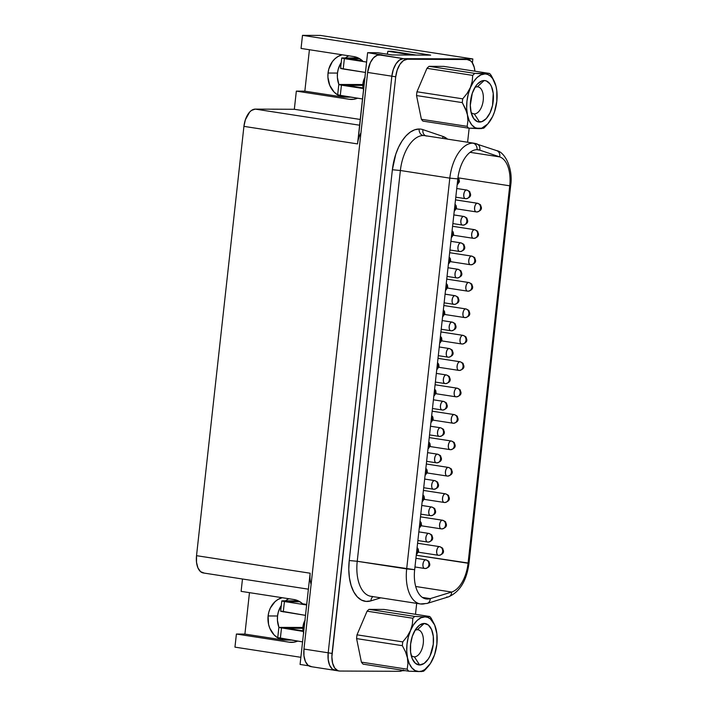 <?xml version="1.0" encoding="UTF-8"?>
<svg xmlns="http://www.w3.org/2000/svg" width="707" height="707" viewBox="0 0 707 707"><rect width="100%" height="100%" fill="white"/><g stroke="black" fill="none" stroke-linecap="round" stroke-linejoin="round"><path stroke-width="1.06" d="M474.317 113.907A13.663 7.344 -81.2 0 1 473.734 113.862A13.663 7.344 -81.2 0 1 471.074 112.36A13.663 7.344 98.8 0 0 474.317 113.907L479.585 122.055A20.936 11.25 -81.2 0 1 472.329 116.142A20.936 11.25 -81.2 0 1 477.252 84.248A20.936 11.25 -81.2 0 1 484.171 80.527L477.313 86.802A13.663 7.344 98.8 0 0 474.91 87.474A13.663 7.344 -81.2 0 1 477.313 86.802L484.171 80.527L481.909 80.916L477.481 84L475.475 86.572L472.276 93.297L470.305 105.29L471.171 112.784L473.672 118.529L477.419 121.639L481.838 121.666L486.266 118.582L490.031 112.864L492.549 105.387L493.23 93.395L491.515 86.643L490.084 84.053L486.336 80.934L484.171 80.527A20.936 11.25 -81.2 0 1 493.212 101.34A20.936 11.25 -81.2 0 1 479.585 122.055L474.317 113.907A13.663 7.344 98.8 0 0 483.217 100.385A13.663 7.344 98.8 0 0 477.313 86.802A13.663 7.344 -81.2 0 1 477.897 86.846A13.663 7.344 -81.2 0 1 483.155 100.933A13.663 7.344 -81.2 0 1 474.317 113.907L473.16 113.73L474.317 113.907M466.611 111.786L467.442 114.896A27.564 14.812 -81.2 0 1 484.896 73.952L474.848 73.387A30.825 16.561 98.8 0 0 472.718 75.393L472.214 81.393L470.385 87.527L467.115 93.386L462.723 98.839A30.825 16.561 98.8 0 0 462.298 102.621L466.611 111.786M417.369 629.725A13.663 7.344 -81.2 0 1 417.961 629.769A13.663 7.344 -81.2 0 1 423.21 643.856A13.663 7.344 -81.2 0 1 414.382 656.83L413.215 656.653L414.382 656.83A13.663 7.344 98.8 0 0 423.281 643.308A13.663 7.344 98.8 0 0 417.369 629.725L424.227 623.45A20.936 11.25 -81.2 0 1 433.276 644.263A20.936 11.25 -81.2 0 1 419.64 664.978L414.382 656.83L419.64 664.978L424.156 663.413L428.336 658.933L430.086 655.787L433.276 644.263L433.285 636.318L431.57 629.566L428.389 625.05L424.227 623.45L419.711 625.015L415.539 629.495L412.34 636.22L410.599 644.165L410.581 652.11L412.296 658.862L415.477 663.378L419.64 664.978A20.936 11.25 -81.2 0 1 412.393 659.065A20.936 11.25 -81.2 0 1 417.316 627.171A20.936 11.25 -81.2 0 1 424.227 623.45L417.369 629.725A13.663 7.344 98.8 0 0 414.974 630.397A13.663 7.344 -81.2 0 1 417.369 629.725M304.929 620.49A9.306 5.002 98.8 0 0 303.577 632.738M418.447 552.211L438.375 555.287A4.366 2.342 -81.2 0 1 436.696 550.788A4.366 2.342 -81.2 0 1 439.515 546.644A4.366 3.668 90.3 0 1 442.67 551.531C442.75 548.871 441.698 547.245 439.515 546.644C436.493 546.37 435.485 555.552 438.561 555.295L439.02 555.331A4.366 3.668 90.3 0 1 438.561 555.295C440.797 555.384 442.167 554.129 442.67 551.531A4.366 3.668 90.3 0 1 439.02 555.331L438.561 555.295M439.515 546.644L417.581 543.259L439.515 546.644A4.366 2.342 -81.2 0 1 439.701 546.661L439.701 546.661A4.366 2.342 98.8 0 0 439.515 546.644M421.363 525.796L441.292 528.871A4.366 2.342 -81.2 0 1 439.613 524.373A4.366 2.342 -81.2 0 1 442.432 520.237A4.366 3.668 90.3 0 1 445.587 525.115C445.666 522.455 444.615 520.829 442.432 520.237C439.409 519.954 438.402 529.136 441.477 528.88L441.937 528.924A4.366 3.668 90.3 0 1 441.477 528.88C443.713 528.969 445.083 527.714 445.587 525.115A4.366 3.668 90.3 0 1 441.937 528.924L441.477 528.88M442.432 520.237L420.497 516.852L442.432 520.237A4.366 2.342 -81.2 0 1 442.617 520.246A4.366 2.342 98.8 0 0 442.432 520.237M424.28 499.381L444.199 502.456A4.366 2.342 -81.2 0 1 442.529 497.958A4.366 2.342 -81.2 0 1 445.348 493.822A4.366 3.668 90.3 0 1 448.503 498.709C448.583 496.049 447.522 494.414 445.348 493.822C442.326 493.539 441.318 502.721 444.394 502.474L444.853 502.509A4.366 3.668 90.3 0 1 444.394 502.474C446.63 502.553 447.999 501.298 448.503 498.709A4.366 3.668 90.3 0 1 444.853 502.509L444.394 502.474M445.348 493.822L423.413 490.437L445.348 493.822A4.366 2.342 -81.2 0 1 445.534 493.831A4.366 2.342 98.8 0 0 445.348 493.822M427.196 472.965L447.116 476.041A4.366 2.342 -81.2 0 1 445.445 471.551A4.366 2.342 -81.2 0 1 448.265 467.407A4.366 3.668 90.3 0 1 451.42 472.294C451.499 469.634 450.439 467.999 448.265 467.407C445.242 467.124 444.235 476.315 447.31 476.058L447.77 476.094A4.366 3.668 90.3 0 1 447.31 476.058C449.546 476.138 450.916 474.883 451.42 472.294A4.366 3.668 90.3 0 1 447.77 476.094L447.31 476.058M448.265 467.407L426.33 464.022L448.265 467.407A4.366 2.342 -81.2 0 1 448.45 467.424A4.366 2.342 98.8 0 0 448.265 467.407M430.112 446.55L450.032 449.625A4.366 2.342 -81.2 0 1 448.362 445.136A4.366 2.342 -81.2 0 1 451.181 440.991A4.366 3.668 90.3 0 1 454.336 445.878C454.415 443.218 453.355 441.592 451.181 440.991C448.158 440.708 447.151 449.899 450.226 449.643L450.686 449.679A4.366 3.668 90.3 0 1 450.226 449.643C452.462 449.732 453.832 448.477 454.336 445.878A4.366 3.668 90.3 0 1 450.686 449.679L450.226 449.643M451.181 440.991L429.246 437.606L451.181 440.991A4.366 2.342 -81.2 0 1 451.366 441.009A4.366 2.342 98.8 0 0 451.181 440.991M433.029 420.135L452.948 423.21A4.366 2.342 -81.2 0 1 451.278 418.721A4.366 2.342 -81.2 0 1 454.097 414.576A4.366 3.668 90.3 0 1 457.252 419.463C457.332 416.803 456.271 415.177 454.097 414.576C451.075 414.293 450.067 423.484 453.143 423.228L453.594 423.263A4.366 3.668 90.3 0 1 453.143 423.228C455.379 423.316 456.749 422.061 457.252 419.463A4.366 3.668 90.3 0 1 453.594 423.263L453.143 423.228M454.097 414.576L432.163 411.191L454.097 414.576A4.366 2.342 -81.2 0 1 454.283 414.594A4.366 2.342 98.8 0 0 454.097 414.576M435.945 393.728L455.865 396.804A4.366 2.342 -81.2 0 1 454.194 392.305A4.366 2.342 -81.2 0 1 457.014 388.161A4.366 3.668 90.3 0 1 460.169 393.048C460.239 390.388 459.188 388.762 457.014 388.161C453.991 387.887 452.975 397.069 456.059 396.813L456.51 396.848A4.366 3.668 90.3 0 1 456.059 396.813C458.295 396.901 459.665 395.646 460.169 393.048A4.366 3.668 90.3 0 1 456.51 396.848L456.059 396.813M457.014 388.161L435.079 384.776L457.014 388.161A4.366 2.342 -81.2 0 1 457.199 388.178A4.366 2.342 98.8 0 0 457.014 388.161M456.36 208.83L476.279 211.906A4.366 2.342 -81.2 0 1 474.609 207.407A4.366 2.342 -81.2 0 1 477.419 203.271A4.366 3.668 90.3 0 1 480.583 208.158C480.654 205.498 479.602 203.863 477.419 203.271C474.406 202.989 473.39 212.171 476.465 211.923L476.925 211.959A4.366 3.668 90.3 0 1 476.465 211.923C478.701 212.003 480.08 210.748 480.583 208.158A4.366 3.668 90.3 0 1 476.925 211.959L476.465 211.923M477.419 203.271L455.494 199.887L477.419 203.271A4.366 2.342 -81.2 0 1 477.614 203.28A4.366 2.342 98.8 0 0 477.419 203.271M453.443 235.245L473.363 238.321A4.366 2.342 -81.2 0 1 471.693 233.823A4.366 2.342 -81.2 0 1 474.512 229.687A4.366 3.668 90.3 0 1 477.667 234.565C477.738 231.905 476.686 230.279 474.512 229.687C471.489 229.404 470.473 238.586 473.549 238.33L474.008 238.365A4.366 3.668 90.3 0 1 473.549 238.33C475.793 238.418 477.163 237.163 477.667 234.565A4.366 3.668 90.3 0 1 474.008 238.365L473.549 238.33M474.512 229.687L452.577 226.293L474.512 229.687A4.366 2.342 -81.2 0 1 474.697 229.695L474.697 229.695A4.366 2.342 98.8 0 0 474.512 229.687M450.527 261.652L470.447 264.736A4.366 2.342 -81.2 0 1 468.776 260.238A4.366 2.342 -81.2 0 1 471.596 256.093A4.366 3.668 90.3 0 1 474.751 260.98C474.821 258.32 473.77 256.694 471.596 256.093C468.573 255.81 467.557 265.001 470.632 264.745L471.092 264.78A4.366 3.668 90.3 0 1 470.632 264.745C472.877 264.833 474.247 263.578 474.751 260.98A4.366 3.668 90.3 0 1 471.092 264.78L470.632 264.745M471.596 256.093L449.661 252.708L471.596 256.093A4.366 2.342 -81.2 0 1 471.781 256.111A4.366 2.342 98.8 0 0 471.596 256.093M447.611 288.067L467.53 291.143A4.366 2.342 -81.2 0 1 465.86 286.653A4.366 2.342 -81.2 0 1 468.679 282.508A4.366 3.668 90.3 0 1 471.834 287.396C471.905 284.735 470.853 283.109 468.679 282.508C465.657 282.226 464.64 291.417 467.725 291.16L468.175 291.196A4.366 3.668 90.3 0 1 467.725 291.16C469.961 291.249 471.33 289.994 471.834 287.396A4.366 3.668 90.3 0 1 468.175 291.196L467.725 291.16M468.679 282.508L446.744 279.124L468.679 282.508A4.366 2.342 -81.2 0 1 468.865 282.526A4.366 2.342 98.8 0 0 468.679 282.508M444.694 314.482L464.614 317.558A4.366 2.342 -81.2 0 1 462.944 313.068A4.366 2.342 -81.2 0 1 465.763 308.924A4.366 3.668 90.3 0 1 468.918 313.811C468.988 311.151 467.937 309.525 465.763 308.924C462.74 308.641 461.724 317.832 464.808 317.576L465.259 317.611A4.366 3.668 90.3 0 1 464.808 317.576C467.044 317.655 468.414 316.4 468.918 313.811A4.366 3.668 90.3 0 1 465.259 317.611L464.808 317.576M465.763 308.924L443.828 305.539L465.763 308.924A4.366 2.342 -81.2 0 1 465.948 308.941A4.366 2.342 98.8 0 0 465.763 308.924M441.778 340.898L461.698 343.973A4.366 2.342 -81.2 0 1 460.027 339.475A4.366 2.342 -81.2 0 1 462.846 335.339A4.366 3.668 90.3 0 1 466.001 340.226C466.072 337.566 465.02 335.931 462.846 335.339C459.824 335.056 458.808 344.238 461.892 343.991L462.343 344.026A4.366 3.668 90.3 0 1 461.892 343.991C464.128 344.07 465.498 342.815 466.001 340.226A4.366 3.668 90.3 0 1 462.343 344.026L461.892 343.991M462.846 335.339L440.912 331.954L462.846 335.339A4.366 2.342 -81.2 0 1 463.032 335.348L463.032 335.348A4.366 2.342 98.8 0 0 462.846 335.339M414.965 566.97L424.633 568.463A4.366 2.342 -81.2 0 1 422.963 563.965A4.366 2.342 -81.2 0 1 425.782 559.829A4.366 3.668 90.3 0 1 428.937 564.716C429.008 562.056 427.956 560.421 425.782 559.829C422.759 559.546 421.743 568.728 424.827 568.481L425.278 568.516A4.366 3.668 90.3 0 1 424.827 568.481C427.063 568.561 428.433 567.306 428.937 564.716A4.366 3.668 90.3 0 1 425.278 568.516L424.827 568.481M425.782 559.829L415.928 558.309L425.782 559.829A4.366 2.342 -81.2 0 1 425.968 559.838L425.968 559.838A4.366 2.342 98.8 0 0 425.782 559.829M417.881 540.555L427.549 542.048A4.366 2.342 -81.2 0 1 425.879 537.559A4.366 2.342 -81.2 0 1 428.698 533.414A4.366 3.668 90.3 0 1 431.853 538.301C431.924 535.641 430.872 534.015 428.698 533.414C425.676 533.131 424.66 542.322 427.744 542.066L428.195 542.101A4.366 3.668 90.3 0 1 427.744 542.066C429.98 542.145 431.35 540.89 431.853 538.301A4.366 3.668 90.3 0 1 428.195 542.101L427.744 542.066M428.698 533.414L418.836 531.894L428.698 533.414A4.366 2.342 -81.2 0 1 428.884 533.432L428.884 533.432A4.366 2.342 98.8 0 0 428.698 533.414M420.798 514.139L430.466 515.633A4.366 2.342 -81.2 0 1 428.796 511.143A4.366 2.342 -81.2 0 1 431.615 506.999A4.366 3.668 90.3 0 1 434.77 511.886C434.84 509.226 433.789 507.599 431.615 506.999C428.592 506.716 427.576 515.907 430.66 515.65L431.111 515.686A4.366 3.668 90.3 0 1 430.66 515.65C432.896 515.739 434.266 514.484 434.77 511.886A4.366 3.668 90.3 0 1 431.111 515.686L430.66 515.65M431.615 506.999L421.752 505.478L431.615 506.999A4.366 2.342 -81.2 0 1 431.8 507.016A4.366 2.342 98.8 0 0 431.615 506.999M423.714 487.733L433.382 489.226A4.366 2.342 -81.2 0 1 431.712 484.728A4.366 2.342 -81.2 0 1 434.531 480.583A4.366 3.668 90.3 0 1 437.686 485.47C437.757 482.81 436.705 481.184 434.531 480.583C431.509 480.3 430.492 489.491 433.577 489.235L434.027 489.271A4.366 3.668 90.3 0 1 433.577 489.235C435.812 489.324 437.182 488.069 437.686 485.47A4.366 3.668 90.3 0 1 434.027 489.271L433.577 489.235M434.531 480.583L424.668 479.063L434.531 480.583A4.366 2.342 -81.2 0 1 434.717 480.601L434.717 480.601A4.366 2.342 98.8 0 0 434.531 480.583M426.63 461.317L436.299 462.811A4.366 2.342 -81.2 0 1 434.628 458.313A4.366 2.342 -81.2 0 1 437.447 454.177A4.366 3.668 90.3 0 1 440.602 459.055C440.673 456.395 439.621 454.769 437.447 454.177C434.425 453.894 433.409 463.076 436.484 462.82L436.944 462.855A4.366 3.668 90.3 0 1 436.484 462.82C438.729 462.908 440.099 461.653 440.602 459.055A4.366 3.668 90.3 0 1 436.944 462.855L436.484 462.82M437.447 454.177L427.585 452.648L437.447 454.177A4.366 2.342 -81.2 0 1 437.633 454.186L437.633 454.186A4.366 2.342 98.8 0 0 437.447 454.177M429.547 434.902L439.215 436.396A4.366 2.342 -81.2 0 1 437.545 431.897A4.366 2.342 -81.2 0 1 440.364 427.762A4.366 3.668 90.3 0 1 443.519 432.649C443.589 429.989 442.538 428.354 440.364 427.762C437.341 427.479 436.325 436.661 439.401 436.413L439.86 436.449A4.366 3.668 90.3 0 1 439.401 436.413C441.645 436.493 443.015 435.238 443.519 432.649A4.366 3.668 90.3 0 1 439.86 436.449L439.401 436.413M440.364 427.762L430.501 426.241L440.364 427.762A4.366 2.342 -81.2 0 1 440.549 427.77L440.549 427.77A4.366 2.342 98.8 0 0 440.364 427.762M432.463 408.487L442.131 409.98A4.366 2.342 -81.2 0 1 440.461 405.482A4.366 2.342 -81.2 0 1 443.271 401.346A4.366 3.668 90.3 0 1 446.435 406.233C446.506 403.573 445.454 401.938 443.271 401.346C440.258 401.063 439.241 410.246 442.317 409.998L442.776 410.033A4.366 3.668 90.3 0 1 442.317 409.998C444.553 410.078 445.931 408.823 446.435 406.233A4.366 3.668 90.3 0 1 442.776 410.033L442.317 409.998M443.271 401.346L433.418 399.826L443.271 401.346A4.366 2.342 -81.2 0 1 443.466 401.364L443.466 401.364A4.366 2.342 98.8 0 0 443.271 401.346M455.794 197.182L465.462 198.667A4.366 2.342 -81.2 0 1 463.783 194.178A4.366 2.342 -81.2 0 1 466.602 190.033A4.366 3.668 90.3 0 1 469.766 194.92C469.837 192.26 468.785 190.634 466.602 190.033C463.589 189.75 462.572 198.941 465.648 198.685L466.107 198.72A4.366 3.668 90.3 0 1 465.648 198.685C467.884 198.773 469.254 197.518 469.766 194.92A4.366 3.668 90.3 0 1 466.107 198.72L465.648 198.685M466.602 190.033L456.749 188.513L466.602 190.033A4.366 2.342 -81.2 0 1 466.788 190.05A4.366 2.342 98.8 0 0 466.602 190.033M452.878 223.589L462.546 225.082A4.366 2.342 -81.2 0 1 460.867 220.593A4.366 2.342 -81.2 0 1 463.686 216.448A4.366 3.668 90.3 0 1 466.85 221.335C466.92 218.675 465.869 217.049 463.686 216.448C460.672 216.165 459.656 225.356 462.732 225.1L463.191 225.135A4.366 3.668 90.3 0 1 462.732 225.1C464.967 225.188 466.337 223.933 466.85 221.335A4.366 3.668 90.3 0 1 463.191 225.135L462.732 225.1M463.686 216.448L453.832 214.928L463.686 216.448A4.366 2.342 -81.2 0 1 463.88 216.466L463.88 216.466A4.366 2.342 98.8 0 0 463.686 216.448M449.961 250.004L459.63 251.498A4.366 2.342 -81.2 0 1 457.95 247.008A4.366 2.342 -81.2 0 1 460.77 242.863A4.366 3.668 90.3 0 1 463.933 247.75C464.004 245.09 462.952 243.464 460.77 242.863C457.756 242.581 456.74 251.772 459.815 251.515L460.275 251.551A4.366 3.668 90.3 0 1 459.815 251.515C462.051 251.595 463.421 250.34 463.933 247.75A4.366 3.668 90.3 0 1 460.275 251.551L459.815 251.515M460.77 242.863L450.916 241.343L460.77 242.863A4.366 2.342 -81.2 0 1 460.964 242.881L460.964 242.881A4.366 2.342 98.8 0 0 460.77 242.863M447.045 276.419L456.713 277.913A4.366 2.342 -81.2 0 1 455.034 273.415A4.366 2.342 -81.2 0 1 457.853 269.279A4.366 3.668 90.3 0 1 461.017 274.166C461.088 271.506 460.036 269.871 457.853 269.279C454.84 268.996 453.823 278.178 456.899 277.931L457.358 277.966A4.366 3.668 90.3 0 1 456.899 277.931C459.135 278.01 460.504 276.755 461.017 274.166A4.366 3.668 90.3 0 1 457.358 277.966L456.899 277.931M457.853 269.279L447.999 267.759L457.853 269.279A4.366 2.342 -81.2 0 1 458.048 269.287A4.366 2.342 98.8 0 0 457.853 269.279M444.129 302.835L453.797 304.328A4.366 2.342 -81.2 0 1 452.118 299.83A4.366 2.342 -81.2 0 1 454.937 295.694A4.366 3.668 90.3 0 1 458.101 300.581C458.171 297.912 457.12 296.286 454.937 295.694C451.923 295.411 450.907 304.593 453.982 304.337L454.442 304.381A4.366 3.668 90.3 0 1 453.982 304.337C456.218 304.425 457.588 303.17 458.101 300.581A4.366 3.668 90.3 0 1 454.442 304.381L453.982 304.337M454.937 295.694L445.083 294.165L454.937 295.694A4.366 2.342 -81.2 0 1 455.131 295.703L455.131 295.703A4.366 2.342 98.8 0 0 454.937 295.694M441.212 329.25L450.88 330.743A4.366 2.342 -81.2 0 1 449.201 326.245A4.366 2.342 -81.2 0 1 452.02 322.1A4.366 3.668 90.3 0 1 455.184 326.988C455.255 324.327 454.203 322.701 452.02 322.1C449.007 321.826 447.991 331.009 451.066 330.752L451.526 330.788A4.366 3.668 90.3 0 1 451.066 330.752C453.302 330.841 454.681 329.586 455.184 326.988A4.366 3.668 90.3 0 1 451.526 330.788L451.066 330.752M452.02 322.1L442.167 320.58L452.02 322.1A4.366 2.342 -81.2 0 1 452.215 322.118L452.215 322.118A4.366 2.342 98.8 0 0 452.02 322.1M438.296 355.665L447.964 357.15A4.366 2.342 -81.2 0 1 446.285 352.66A4.366 2.342 -81.2 0 1 449.104 348.516A4.366 3.668 90.3 0 1 452.268 353.403C452.339 350.743 451.287 349.117 449.104 348.516C446.09 348.233 445.074 357.424 448.15 357.168L448.609 357.203A4.366 3.668 90.3 0 1 448.15 357.168C450.386 357.256 451.764 356.001 452.268 353.403A4.366 3.668 90.3 0 1 448.609 357.203L448.15 357.168M449.104 348.516L439.25 346.996L449.104 348.516A4.366 2.342 -81.2 0 1 449.298 348.533A4.366 2.342 98.8 0 0 449.104 348.516M417.925 551.451L417.059 548.031A4.366 3.668 90.3 0 1 417.925 551.451A4.366 3.668 90.3 0 1 416.343 554.5L417.925 551.451M420.842 525.036L419.976 521.616A4.366 3.668 90.3 0 1 420.842 525.036A4.366 3.668 90.3 0 1 419.26 528.085L420.842 525.036M423.758 498.621L422.892 495.2A4.366 3.668 90.3 0 1 423.758 498.621A4.366 3.668 90.3 0 1 422.176 501.67L423.758 498.621M426.675 472.205L425.808 468.785A4.366 3.668 90.3 0 1 426.675 472.205A4.366 3.668 90.3 0 1 425.093 475.254L426.675 472.205M429.591 445.799L428.725 442.37A4.366 3.668 90.3 0 1 429.591 445.799A4.366 3.668 90.3 0 1 428.009 448.839L429.591 445.799M432.507 419.384L431.641 415.955A4.366 3.668 90.3 0 1 432.507 419.384A4.366 3.668 90.3 0 1 430.925 422.433L432.507 419.384M435.424 392.968L434.558 389.548A4.366 3.668 90.3 0 1 435.424 392.968A4.366 3.668 90.3 0 1 433.842 396.017L435.424 392.968M458.746 181.655L457.889 178.244A4.366 3.668 90.3 0 1 458.746 181.655A4.366 3.668 90.3 0 1 457.173 184.704L458.746 181.655M455.829 208.07L454.972 204.65A4.366 3.668 90.3 0 1 455.829 208.07A4.366 3.668 90.3 0 1 454.256 211.119L455.829 208.07M452.913 234.485L452.056 231.065A4.366 3.668 90.3 0 1 452.913 234.485A4.366 3.668 90.3 0 1 451.34 237.534L452.913 234.485M449.997 260.901L449.139 257.472A4.366 3.668 90.3 0 1 449.997 260.901A4.366 3.668 90.3 0 1 448.424 263.95L449.997 260.901M447.089 287.316L446.223 283.887A4.366 3.668 90.3 0 1 447.089 287.316A4.366 3.668 90.3 0 1 445.507 290.356L447.089 287.316M444.173 313.731L443.307 310.302A4.366 3.668 90.3 0 1 444.173 313.731A4.366 3.668 90.3 0 1 442.591 316.771L444.173 313.731M441.256 340.138L440.39 336.718A4.366 3.668 90.3 0 1 441.256 340.138A4.366 3.668 90.3 0 1 439.674 343.187L441.256 340.138M438.861 367.313L458.781 370.388A4.366 2.342 -81.2 0 1 457.111 365.89A4.366 2.342 -81.2 0 1 459.93 361.754A4.366 3.668 90.3 0 1 463.085 366.641C463.156 363.981 462.104 362.346 459.93 361.754C456.908 361.471 455.891 370.654 458.976 370.397L459.426 370.441A4.366 3.668 90.3 0 1 458.976 370.397C461.211 370.486 462.581 369.231 463.085 366.641A4.366 3.668 90.3 0 1 459.426 370.441L458.976 370.397M459.93 361.754L437.995 358.369L459.93 361.754A4.366 2.342 -81.2 0 1 460.116 361.763L460.116 361.763A4.366 2.342 98.8 0 0 459.93 361.754M438.34 366.553L437.474 363.133A4.366 3.668 90.3 0 1 438.34 366.553A4.366 3.668 90.3 0 1 436.758 369.602L438.34 366.553M435.379 382.072L445.048 383.565A4.366 2.342 -81.2 0 1 443.377 379.076A4.366 2.342 -81.2 0 1 446.188 374.931A4.366 3.668 90.3 0 1 449.352 379.818C449.422 377.158 448.371 375.532 446.188 374.931C443.174 374.648 442.158 383.839 445.233 383.583L445.693 383.618A4.366 3.668 90.3 0 1 445.233 383.583C447.469 383.662 448.848 382.416 449.352 379.818A4.366 3.668 90.3 0 1 445.693 383.618L445.233 383.583M446.188 374.931L436.334 373.411L446.188 374.931A4.366 2.342 -81.2 0 1 446.382 374.949L446.382 374.949A4.366 2.342 98.8 0 0 446.188 374.931M426.657 136.071A35.359 19.001 98.8 0 0 424.916 135.647A35.359 19.001 98.8 0 0 423.387 135.523A35.359 19.001 98.8 0 0 400.374 170.502L392.376 169.742A41.174 22.12 -81.2 0 1 419.18 129.01A5.815 4.887 -89.7 0 0 423.387 135.523A35.359 19.001 98.8 0 0 400.374 170.502L449.811 178.137A35.359 19.001 -81.2 0 1 472.833 143.159A35.359 19.001 -81.2 0 1 474.353 143.274A35.359 19.001 98.8 0 0 472.833 143.159A5.815 4.887 90.3 0 1 477.039 149.672A29.544 15.872 -81.2 0 1 479.77 150.131A5.815 4.887 -71.2 0 0 476.845 143.892M496.022 150.467A5.815 4.887 108.8 0 1 496.774 150.662A5.815 4.887 108.8 0 1 499.699 156.892L470.067 152.323L499.699 156.892A29.544 15.872 -81.2 0 1 509.729 185.808L468.061 563.249L468.997 563.143L416.264 555.251L468.061 563.249A29.544 15.872 -81.2 0 1 451.658 592.042L430.263 598.617L422.353 597.397L430.263 598.617A29.544 15.872 -81.2 0 1 427.435 599.05L424.916 598.661L427.435 599.05A29.544 15.872 -81.2 0 1 426.162 598.953A29.544 15.872 -81.2 0 1 414.664 569.683L357.229 561.287L400.374 170.502L449.811 178.137L406.675 568.923L357.229 561.287A35.359 19.001 98.8 0 0 370.981 596.319L420.426 603.955A35.359 19.001 -81.2 0 1 406.675 568.923A35.359 19.001 98.8 0 0 420.338 603.937M425.331 603.557A35.359 19.001 -81.2 0 1 421.946 604.07A35.359 19.001 -81.2 0 1 420.426 603.955L427.116 603.433L448.521 596.849A5.815 4.746 -107.1 0 0 451.658 592.042L415.707 586.492L451.658 592.042A5.815 4.746 72.9 0 1 448.592 596.832A5.815 4.746 72.9 0 1 446.727 596.973M328.039 73.033A21.519 18.09 90.3 0 1 342.135 54.784L337.973 56.525L334.959 58.761L332.37 61.65L328.843 68.924L328.039 73.033L337.486 73.077L328.039 73.033A21.519 18.09 90.3 0 0 337.654 94.924L334.058 92.007L329.754 85.361L327.924 77.249L328.039 73.033M347.42 56.569L348.843 55.818A21.519 18.09 -89.7 0 0 345.467 57.903M341.225 62.543A21.519 18.09 -89.7 0 0 337.486 73.077L337.372 77.293L338.847 84.486A21.519 18.09 -89.7 0 1 337.486 73.077L338.291 68.968L341.225 62.534M268.103 615.956A21.519 18.09 90.3 0 1 282.199 597.707L278.028 599.448L275.023 601.684L270.366 608.002L268.907 611.847L268.103 615.956L277.551 616L268.103 615.956A21.519 18.09 90.3 0 0 277.718 637.847L274.113 634.93L269.818 628.284L268.563 624.334L268.103 615.956M288.898 598.741A21.519 18.09 -89.7 0 0 285.522 600.826M281.289 605.466A21.519 18.09 -89.7 0 0 277.551 616L277.436 620.216L278.912 627.409A21.519 18.09 -89.7 0 1 277.551 616L278.355 611.891L281.289 605.457M434.39 624.422L431.279 618.395A30.825 16.561 98.8 0 0 429.706 616.495L424.951 616.875A27.564 14.812 -81.2 0 1 434.505 624.652A27.564 14.812 -81.2 0 1 428.018 666.648A27.564 14.812 -81.2 0 1 418.915 671.553L423.528 671.279A30.825 16.561 98.8 0 0 425.729 669.202L428.018 666.648M485.603 126.35A30.825 16.561 -81.2 0 1 483.615 128.241A30.825 16.561 98.8 0 0 485.603 126.35L487.963 123.725A27.564 14.812 -81.2 0 1 478.86 128.63A27.564 14.812 -81.2 0 1 467.442 114.896L467.937 120.835L467.15 126.341L421.39 119.28A30.825 16.561 98.8 0 0 422.919 121.109L468.679 128.17A30.825 16.561 -81.2 0 1 467.15 126.341A30.825 16.561 98.8 0 0 468.679 128.17L483.615 128.241M489.536 73.448A30.825 16.561 -81.2 0 1 491.277 75.543A30.825 16.561 98.8 0 0 489.536 73.448L443.775 66.387L489.536 73.448L474.848 73.387L429.096 66.325L443.775 66.387L429.096 66.325A30.825 16.561 98.8 0 0 426.957 68.323L472.718 75.393A30.825 16.561 -81.2 0 1 474.848 73.387L429.096 66.325A30.825 16.561 98.8 0 0 426.957 68.323L472.718 75.393L472.214 81.393L470.385 87.527L467.115 93.386L462.723 98.839L416.962 91.777A30.825 16.561 98.8 0 0 416.538 95.56L462.298 102.621A30.825 16.561 -81.2 0 1 462.723 98.839L416.962 91.777A30.825 16.561 98.8 0 0 416.538 95.56L421.39 119.28A30.825 16.561 98.8 0 0 422.919 121.109L468.679 128.17L478.86 128.63L475.095 127.675L471.799 124.927L469.183 120.57L467.442 114.896L466.673 108.304L466.947 101.225L468.237 94.146L470.455 87.562L473.451 81.915L477.022 77.584L480.928 74.871L484.896 73.952A27.564 14.812 -81.2 0 1 494.44 81.729A27.564 14.812 -81.2 0 1 487.963 123.725M424.951 616.875L427.806 617.414L430.439 618.987L434.628 624.935L436.882 633.817L436.864 644.28L434.575 654.735L430.36 663.59L424.863 669.494L421.885 671.04L418.915 671.553L415.159 670.598L411.854 667.85L409.247 663.493L407.497 657.819L406.737 651.227L407.011 644.148L408.301 637.069L410.52 630.485L413.515 624.838L417.086 620.507L420.983 617.794L424.951 616.875L414.77 616.424A30.825 16.561 98.8 0 0 412.844 618.245L412.349 624.343L410.52 630.485A27.564 14.812 -81.2 0 1 424.951 616.875L414.77 616.424L369.01 609.363A30.825 16.561 98.8 0 0 367.083 611.175L412.844 618.245A30.825 16.561 -81.2 0 1 414.77 616.424L369.01 609.363L383.945 609.425L429.706 616.495L383.945 609.425L369.01 609.363A30.825 16.561 98.8 0 0 367.083 611.175L357 634.833A30.825 16.561 98.8 0 0 356.593 638.607L361.401 662.132A30.825 16.561 98.8 0 0 363.089 664.147L408.849 671.217A30.825 16.561 -81.2 0 1 407.161 669.193L361.401 662.132A30.825 16.561 98.8 0 0 363.089 664.147L408.849 671.217L418.915 671.553A27.564 14.812 -81.2 0 1 410.52 630.485L407.188 636.441L402.76 641.894L357 634.833A30.825 16.561 98.8 0 0 356.593 638.607L402.345 645.677A30.825 16.561 -81.2 0 1 402.76 641.894A30.825 16.561 98.8 0 0 402.345 645.677L405.473 651.739L407.418 657.846L407.921 663.767L407.161 669.193A30.825 16.561 98.8 0 0 408.849 671.217L421.849 671.553M428.035 616.778L429.706 616.495A30.825 16.561 -81.2 0 1 431.279 618.395M425.729 669.202A30.825 16.561 -81.2 0 1 423.528 671.279M358.096 140.534L367.622 52.672L403.397 58.646L399.579 59.962L396.035 63.763A17.728 9.527 -81.2 0 1 403.397 58.646L463.253 58.928L467.133 59.521A17.728 9.527 -81.2 0 1 467.893 59.582A17.728 9.527 -81.2 0 1 474.883 71.195L474.247 67.368L472.135 62.508L470.659 60.882L467.133 59.521L407.267 59.255L403.45 60.572L399.915 64.372L397.201 70.064L395.726 76.789L331.875 656.847L332.608 663.193L334.72 668.053L337.893 670.687L339.731 671.04L399.588 671.305L403.414 669.989M415.486 614.295L416.697 603.371L415.486 614.295M467.601 142.231L469.156 128.206L467.601 142.231M372.501 596.443A35.359 19.001 98.8 0 1 370.892 596.301A35.359 19.001 98.8 0 1 357.229 561.287L400.374 170.502L392.376 169.742L349.231 560.527L357.229 561.287L349.231 560.527A41.174 22.12 -81.2 0 0 370.963 600.853A5.815 4.746 72.9 0 1 372.942 596.62A5.815 4.746 -107.1 0 0 370.963 600.853L380.79 597.83L370.963 600.853L366.049 601.418L361.401 600.04L357.238 596.796L353.739 591.839L351.096 585.405L349.417 577.787L348.781 569.365L349.231 560.527L392.376 169.742L395.796 154.126L398.633 147.074L402.089 140.896L406.03 135.832L410.307 132.076L414.744 129.779L419.18 129.01A41.174 22.12 -81.2 0 1 422.98 129.646L442.909 136.416L447.549 139.138A41.174 22.12 -81.2 0 0 442.909 136.416A5.815 4.887 -71.2 0 0 442.794 138.404A5.815 4.887 108.8 0 1 442.909 136.416L422.98 129.646A5.815 4.887 -71.2 0 0 425.57 135.744A5.815 4.887 108.8 0 1 422.98 129.646A41.174 22.12 -81.2 0 0 419.18 129.01A5.815 4.887 90.3 0 0 423.387 135.523A35.359 19.001 98.8 0 1 424.916 135.647L474.353 143.274A35.359 19.001 -81.2 0 1 476.103 143.707A5.815 4.887 108.8 0 1 476.792 143.875A5.815 4.887 108.8 0 1 479.77 150.131L476.818 149.672L479.77 150.131L499.699 156.892L479.77 150.131A29.544 15.872 -81.2 0 0 478.312 149.769A29.544 15.872 -81.2 0 0 477.039 149.672A5.815 4.887 -89.7 0 0 472.833 143.159A35.359 19.001 98.8 0 0 449.811 178.137L406.675 568.923L414.664 569.683L457.809 178.898L414.664 569.683A29.544 15.872 -81.2 0 0 427.435 599.05A29.544 15.872 -81.2 0 0 430.263 598.617L451.658 592.042A29.544 15.872 -81.2 0 0 468.061 563.249L509.729 185.808L457.995 177.819L509.729 185.808A29.544 15.872 -81.2 0 0 499.699 156.892A5.815 4.887 -71.2 0 0 496.721 150.644C504.816 151.908 513.353 168.522 510.666 185.694L468.997 563.143C466.717 580.597 459.886 591.839 448.521 596.849M286.238 628.249L303.082 630.847L286.238 628.249L302.879 628.32L286.238 628.249M300.864 657.307L234.954 647.135L236.403 634.038L289.234 642.195L293.979 642.186L297.638 641.125A21.519 18.09 90.3 0 1 291.496 642.38A21.519 18.09 90.3 0 1 289.234 642.195L236.403 634.038L234.954 647.135L300.864 657.307M349.108 58.796L362.567 60.873L358.467 58.054L353.889 56.595L301.049 48.438L302.499 35.35L430.66 55.137L392.235 54.96L377.697 52.716L367.622 52.672L377.697 52.716L392.235 54.96L430.66 55.137L302.499 35.35L301.049 48.438L353.889 56.595A21.519 18.09 90.3 0 1 362.567 60.873L349.108 58.796L359.898 58.84L349.108 58.796M360.243 119.456L294.333 109.285L296.339 91.115L349.178 99.272L353.915 99.263L357.574 98.202A21.519 18.09 90.3 0 1 351.432 99.457A21.519 18.09 90.3 0 1 349.178 99.272L296.339 91.115L294.333 109.285L360.243 119.456M416.176 55.066L391.643 51.284L416.176 55.066M402.124 670.722L405.314 670.669L402.124 670.722M311.115 584.291A17.445 9.377 -81.2 0 1 310.152 573.218L300.077 664.456L308.712 665.791L300.077 664.456L310.152 573.218L196.528 555.675L243.924 126.367L245.373 119.748L249.712 111.998L251.524 110.407L255.28 109.108L359.607 125.21L255.28 109.108L294.333 109.285L255.28 109.108A17.445 9.377 98.8 0 0 243.924 126.367L357.548 143.91L367.622 52.672L382.16 54.916L377.255 55.234L373.499 57.841L370.318 62.676L367.622 72.441L303.966 649.061L303.948 655.796L305.397 661.505L308.093 665.331L311.619 666.683M360.95 132.854A17.445 9.377 -81.2 0 0 357.548 143.91L243.924 126.367L196.528 555.675L310.152 573.218L309.958 576.594M467.893 59.582L464.013 58.981A17.728 9.527 98.8 0 0 463.253 58.928L467.133 59.521L407.267 59.255L403.388 58.654A17.728 9.527 98.8 0 0 396.035 63.763L399.57 59.971L403.388 58.654L472.85 58.955L403.397 58.646L379.164 54.899A17.728 9.527 98.8 0 0 367.622 72.441L391.855 76.179L367.622 72.441L303.966 649.061L328.189 652.8L303.966 649.061A17.728 9.527 98.8 0 0 310.859 666.621L335.091 670.369A17.728 9.527 98.8 0 1 328.189 652.817L328.181 659.543L329.63 665.26L332.325 669.087L335.852 670.439M472.85 58.955L320.448 35.43L302.499 35.35L320.448 35.43L472.85 58.955L472.409 62.914L472.85 58.955M402.928 670.298A17.728 9.527 -81.2 0 1 399.588 671.305L339.731 671.04A17.728 9.527 -81.2 0 1 338.962 670.978A17.728 9.527 -81.2 0 1 332.069 653.418L395.726 76.789L391.855 76.188L328.189 652.817L391.855 76.188A17.728 9.527 98.8 0 1 396.035 63.763L393.322 69.463L391.855 76.188L395.726 76.789A17.728 9.527 -81.2 0 1 407.267 59.255L403.388 58.654L464.119 58.999M204.067 573.024L200.594 571.689L197.942 567.924L196.519 562.304L196.528 555.675A17.445 9.377 98.8 0 0 203.316 572.962L308.385 589.178M304.841 91.159L296.339 91.115L304.841 91.159L343.62 97.142A21.519 18.09 90.3 0 1 337.831 95.03L343.62 97.142L350.911 97.177L343.62 97.142L304.841 91.159L309.419 49.729L304.841 91.159M242.474 579.006L241.114 591.361L242.474 579.006M249.474 592.652L244.905 634.082L236.403 634.038L244.905 634.082L283.684 640.065A21.519 18.09 90.3 0 1 277.886 637.953L283.684 640.065L290.966 640.1L283.684 640.065L244.905 634.082L249.474 592.652M306.705 604.423L302.631 603.796L298.531 600.977L293.944 599.518L241.114 591.361L293.944 599.518A21.519 18.09 90.3 0 1 302.631 603.796L306.705 604.423M293.758 642.221L289.234 642.195L293.758 642.221M353.694 99.298L349.178 99.272L353.694 99.298M332.069 653.418L328.189 652.817L332.069 653.418M457.809 178.898A29.544 15.872 -81.2 0 1 477.039 149.672A29.544 15.872 -81.2 0 0 457.809 178.898L449.811 178.137L457.809 178.898M427.196 603.407A5.815 4.746 -107.1 0 0 430.263 598.617A5.815 4.746 72.9 0 1 427.116 603.433M412.402 55.049L387.869 51.266L391.643 51.284L387.869 51.266A13.954 11.736 90.3 0 1 387.268 54.192L387.869 51.266L412.402 55.049M346.183 85.326L363.018 87.924L346.183 85.326L362.824 85.397L346.183 85.326M363.133 88.508L338.9 84.469L362.85 84.522L338.803 84.531L337.654 94.915L362.505 98.962L340.288 95.533L341.428 85.158L363.133 88.508M338.591 94.8L337.778 95.012L340.288 95.533L341.428 85.158L338.803 84.531M366.58 62.057L341.826 57.947L358.281 57.965L341.728 58.001L340.58 68.385L365.439 72.441L343.213 69.003L344.362 58.628L366.58 62.057M341.516 68.27L340.712 68.482L343.213 69.003L344.362 58.628L341.728 58.001M281.793 600.923L298.345 600.888L282.72 600.817L281.916 601.021L284.417 601.551L281.793 600.923L280.644 611.308L305.495 615.364L281.58 611.193M302.914 627.445L278.956 627.392L303.197 631.431L278.858 627.454L302.914 627.445M278.858 627.454L277.718 637.838L302.569 641.885L278.646 637.723M284.417 601.551L306.644 604.98L284.417 601.551L283.277 611.926L284.417 601.551M289.172 601.719L299.954 601.763L289.172 601.719M280.343 638.456L281.492 628.081L280.343 638.456M305.177 620.092L302.985 626.605L303.736 633.136M411.129 655.283A13.663 7.344 98.8 0 0 414.382 656.83A13.663 7.344 -81.2 0 1 413.789 656.785A13.663 7.344 -81.2 0 1 411.129 655.283M402.345 645.677L356.593 638.607L361.401 662.132L407.161 669.193L407.921 663.767L407.418 657.846L405.473 651.739L402.345 645.677M412.844 618.245L367.083 611.175L357 634.833L402.76 641.894L407.188 636.441L410.52 630.485L412.349 624.343L412.844 618.245M365.121 77.16L362.921 83.682L363.681 90.213M364.874 77.567A9.306 5.002 98.8 0 0 363.522 89.816M426.957 68.323L416.962 91.777L426.957 68.323M494.246 81.305L491.277 75.543M487.848 73.731L484.808 73.82L487.75 74.491L490.375 76.064L492.682 78.601L495.961 86.157L496.818 90.894L496.8 101.357L494.511 111.812L492.611 116.531L487.662 124.061L481.829 128.117L478.86 128.63L481.935 128.533M467.15 126.341L421.39 119.28L416.538 95.56L462.298 102.621L465.445 108.701L467.442 114.896L467.937 120.835L467.15 126.341M474.353 143.274L496.721 150.644M338.962 670.978L335.083 670.377M425.959 135.903L424.916 135.647M436.334 373.393L446.382 374.949C450.704 376.928 448.848 376.389 450.032 378.634C450.721 381.002 449.272 382.664 445.693 383.618M437.518 362.664L438.676 364.193L439.012 366.659L436.732 369.858M437.995 358.352L460.116 361.763C464.437 363.743 462.581 363.212 463.765 365.457C464.455 367.817 463.014 369.478 459.426 370.441M440.434 336.258L441.592 337.778L441.928 340.253L439.648 343.443M443.351 309.843L444.509 311.363L444.844 313.837L442.564 317.028M446.267 283.427L447.425 284.948L447.761 287.422L445.481 290.612M449.184 257.012L450.332 258.532L450.677 261.007L448.397 264.197M452.1 230.597L453.249 232.126L453.594 234.591L451.313 237.791M455.016 204.182L456.165 205.71L456.51 208.176L454.23 211.375M457.942 177.784L459.082 179.295L459.426 181.77L457.137 184.96M434.611 389.08L435.759 390.6L436.095 393.074L433.815 396.265M431.694 415.495L432.843 417.015L433.179 419.49L430.899 422.68M428.778 441.91L429.927 443.43L430.263 445.905L427.982 449.095M425.861 468.326L427.01 469.846L427.346 472.32L425.066 475.511M422.945 494.732L424.094 496.261L424.43 498.735L422.15 501.926M420.029 521.147L421.178 522.676L421.513 525.142L419.233 528.341M417.112 547.563L418.261 549.083L418.597 551.557L416.317 554.748M439.25 346.978L449.298 348.533C453.62 350.513 451.764 349.974 452.948 352.219C453.638 354.587 452.188 356.248 448.609 357.203M442.167 320.571L452.215 322.118C456.536 324.098 454.681 323.567 455.865 325.803C456.554 328.172 455.105 329.833 451.526 330.788M445.083 294.156L455.131 295.703C459.453 297.682 457.597 297.152 458.781 299.397C459.47 301.756 458.021 303.418 454.442 304.381M447.999 267.741L458.048 269.287C462.369 271.276 460.513 270.737 461.698 272.982C462.387 275.341 460.937 277.003 457.358 277.966M450.916 241.326L460.964 242.881C465.277 244.861 463.43 244.322 464.614 246.566C465.303 248.926 463.854 250.587 460.275 251.551M453.832 214.91L463.88 216.466C468.193 218.445 466.346 217.906 467.53 220.151C468.22 222.519 466.77 224.181 463.191 225.135M456.749 188.504L466.788 190.05C471.109 192.03 469.262 191.491 470.447 193.736C471.136 196.104 469.687 197.766 466.107 198.72M433.418 399.808L443.466 401.364C447.787 403.344 445.931 402.804 447.116 405.049C447.805 407.409 446.356 409.07 442.776 410.033M430.51 426.224L440.549 427.77C444.871 429.759 443.015 429.22 444.199 431.464C444.889 433.824 443.439 435.485 439.86 436.449M427.594 452.639L437.633 454.186C441.955 456.165 440.099 455.635 441.283 457.871C441.972 460.239 440.523 461.901 436.944 462.855M424.677 479.054L434.717 480.601C439.038 482.581 437.182 482.05 438.367 484.286C439.056 486.655 437.615 488.316 434.027 489.271M421.761 505.461L431.8 507.016C436.122 508.996 434.266 508.457 435.45 510.701C436.139 513.07 434.699 514.731 431.111 515.686M418.844 531.876L428.884 533.432C433.205 535.411 431.35 534.872 432.534 537.117C433.223 539.476 431.783 541.138 428.195 542.101M415.928 558.291L425.968 559.838C430.289 561.826 428.433 561.287 429.617 563.532C430.307 565.892 428.866 567.553 425.278 568.516M440.912 331.937L463.032 335.348C467.354 337.336 465.498 336.797 466.682 339.042C467.371 341.401 465.931 343.063 462.343 344.026M443.828 305.521L465.948 308.941C470.27 310.921 468.414 310.382 469.598 312.627C470.288 314.986 468.847 316.648 465.259 317.611M446.744 279.115L468.865 282.526C473.186 284.506 471.33 283.967 472.515 286.211C473.204 288.58 471.763 290.241 468.175 291.196M449.661 252.699L471.781 256.111C476.103 258.09 474.247 257.56 475.431 259.796C476.12 262.164 474.68 263.826 471.092 264.78M452.577 226.284L474.697 229.695C479.019 231.675 477.163 231.145 478.347 233.381C479.037 235.749 477.587 237.411 474.008 238.365M455.494 199.869L477.614 203.28C481.935 205.269 480.08 204.73 481.264 206.974C481.953 209.334 480.504 210.995 476.925 211.959M435.079 384.767L457.199 388.178C461.521 390.158 459.665 389.628 460.849 391.864C461.538 394.232 460.098 395.893 456.51 396.848M432.163 411.182L454.283 414.594C458.604 416.573 456.749 416.034 457.933 418.279C458.622 420.647 457.182 422.309 453.594 423.263M429.246 437.589L451.366 441.009C455.688 442.989 453.832 442.449 455.016 444.694C455.706 447.063 454.265 448.724 450.686 449.679M426.339 464.004L448.45 467.424C452.772 469.404 450.925 468.865 452.1 471.109C452.789 473.469 451.349 475.131 447.77 476.094M423.422 490.419L445.534 493.831C449.855 495.819 448.008 495.28 449.184 497.525C449.873 499.884 448.432 501.546 444.853 502.509M420.506 516.835L442.617 520.246C446.939 522.226 445.092 521.695 446.267 523.94C446.957 526.3 445.516 527.961 441.937 528.924M417.59 543.25L439.701 546.661C444.023 548.641 442.175 548.111 443.351 550.346C444.04 552.715 442.6 554.376 439.02 555.331M493.99 80.722L494.44 81.729"/></g></svg>
